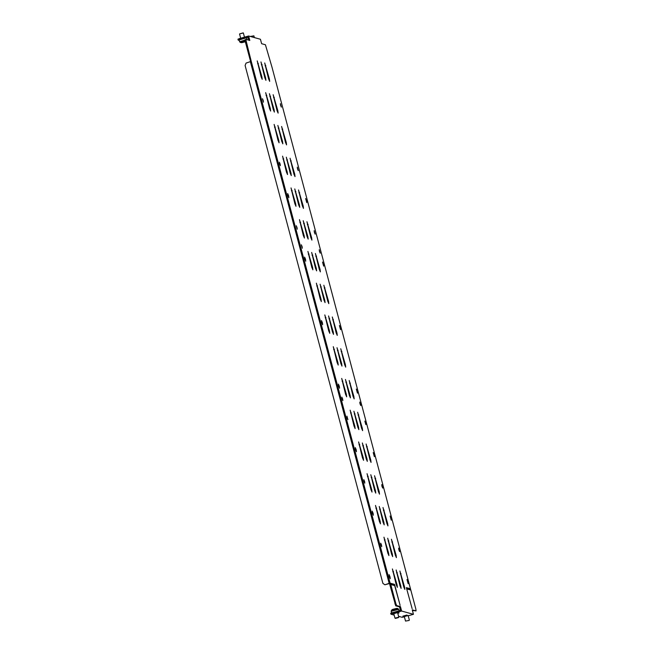 <?xml version="1.0" encoding="UTF-8"?>
<svg xmlns="http://www.w3.org/2000/svg" width="654" height="654" viewBox="0 0 654 654"><rect width="100%" height="100%" fill="white"/><g stroke="black" fill="none" stroke-linecap="round" stroke-linejoin="round"><path stroke-width="0.98" d="M409.102 620.458L405.529 621.071L404.278 616.42M250.686 36.575L253.891 35.839L254.357 37.589M250.31 36.452L253.891 35.839M398.719 617.204L394.983 618.161L393.741 613.509M398.499 617.597L395.384 618.398L398.499 617.597M245.315 41.684L242.054 42.641L245.332 41.725M247.138 39.714L246.672 37.973L245.585 38.03L239.151 39.976L239.634 41.782L245.111 40.025M240.664 38.226L239.536 33.943L242.806 32.97L243.353 32.945L244.482 37.164M239.536 33.943L243.345 32.929M380.922 544.847L380.718 543.18L381.503 545.003L381.699 546.67L380.922 544.847M364.025 481.344L363.828 479.676L364.605 481.499L364.801 483.167L364.025 481.344M347.127 417.832L346.931 416.165L347.903 419.664L347.127 417.832M342.058 398.785L341.854 397.117L342.639 398.94L342.835 400.608L342.058 398.785M263.235 100.528L262.458 98.705L263.431 102.196L263.235 100.528M280.133 164.031L279.356 162.208L279.552 163.876L280.329 165.699L280.133 164.031M297.03 227.543L296.254 225.712L297.227 229.211L297.03 227.543M302.099 246.591L301.322 244.768L302.295 248.258L302.099 246.591M372.42 513.079L372.183 511.109L373.107 513.267L373.336 515.238L372.42 513.079M355.523 449.576L355.286 447.606L356.209 449.764L356.438 451.734L355.523 449.576M338.625 386.064L338.388 384.094L339.312 386.252L339.54 388.223L338.625 386.064M321.727 322.561L321.49 320.591L322.414 322.749L322.643 324.719L321.727 322.561M304.829 259.058L304.592 257.087L305.516 259.246L305.745 261.216L304.829 259.058M287.932 195.546L287.695 193.576L288.618 195.734L288.847 197.704L287.932 195.546M389.318 576.583L389.081 574.613L390.005 576.771L390.234 578.741L389.318 576.583M280.574 105.31L280.378 103.643L281.351 107.133L280.574 105.31M297.472 168.814L297.276 167.146L298.249 170.637L297.472 168.814M314.37 232.317L314.173 230.649L315.146 234.148L314.37 232.317M319.438 251.373L319.242 249.705L320.215 253.196L319.438 251.373M399.422 549.949L398.646 548.117L398.842 549.785L399.619 551.616L399.422 549.949M382.525 486.437L381.748 484.614L381.944 486.282L382.721 488.105L382.525 486.437M365.627 422.934L364.85 421.111L365.823 424.601L365.627 422.934M360.558 403.878L359.782 402.055L359.978 403.722L360.755 405.545L360.558 403.878M391.027 518.205L390.103 516.047L391.256 520.175L391.027 518.205M407.924 581.717L407.001 579.55L408.153 583.687L407.924 581.717M406.935 615.046L402.823 616.166L406.935 615.046M404.319 616.55L408.137 615.537M397.714 613.068L399.054 612.88L397.804 613.395M393.773 613.648L397.599 612.626M374.129 454.702L373.205 452.543L374.358 456.672L374.129 454.702M357.231 391.198L356.307 389.04L357.46 393.168L357.231 391.198M340.333 327.687L339.41 325.529L340.562 329.657L340.333 327.687M323.436 264.183L322.512 262.025L323.665 266.153L323.436 264.183M306.538 200.68L305.614 198.522L306.767 202.65L306.538 200.68M269.383 78.946L264.707 62.956L268.541 78.717L269.669 81.374L269.383 78.946L268.663 79.15M277.836 110.698L273.151 94.707L276.994 110.469L278.122 113.126L277.836 110.698L277.108 110.902M286.28 142.458L281.604 126.459L285.438 142.22L286.566 144.877L286.28 142.458L285.561 142.654M294.733 174.209L290.049 158.211L293.891 173.972L295.019 176.629L294.733 174.209L294.006 174.405M303.178 205.961L298.502 189.971L302.336 205.732L303.464 208.389L303.178 205.961L302.459 206.165M311.631 237.713L306.947 221.722L310.789 237.484L311.917 240.141L311.631 237.713L310.903 237.917M320.076 269.464L315.4 253.474L319.234 269.235L320.362 271.892L320.076 269.464L319.356 269.669M328.529 301.216L323.844 285.226L327.687 300.987L328.815 303.644L328.529 301.216L327.801 301.42M336.974 332.976L332.297 316.977L336.131 332.739L337.26 335.396L336.974 332.976L336.254 333.172M345.426 364.728L340.742 348.729L344.584 364.491L345.713 367.147L345.426 364.728L344.699 364.924M353.871 396.479L349.195 380.489L353.029 396.242L354.157 398.899L353.871 396.479L353.152 396.684M362.324 428.231L357.64 412.241L361.482 428.002L362.61 430.659L362.324 428.231L361.597 428.435M370.769 459.983L366.093 443.992L369.927 459.754L371.055 462.411L370.769 459.983L370.05 460.187M379.222 491.734L374.538 475.744L378.38 491.506L379.508 494.162L379.222 491.734L378.494 491.939M387.667 523.494L382.991 507.496L386.825 523.257L387.953 525.914L387.667 523.494L386.947 523.691M396.12 555.246L391.435 539.248L395.278 555.009L396.406 557.666L396.12 555.246L395.392 555.442M404.564 586.998L399.888 570.999L403.722 586.761L404.851 589.418L404.564 586.998L403.845 587.202M265.638 77.916L260.962 61.926L264.796 77.687L265.933 80.344L265.638 77.916L264.919 78.12M274.091 109.668L269.415 93.677L273.249 109.439L274.378 112.096L274.091 109.668L273.372 109.872M282.536 141.419L277.86 125.429L281.694 141.19L282.83 143.847L282.536 141.419L281.817 141.624M290.989 173.179L286.313 157.181L290.147 172.942L291.275 175.599L290.989 173.179L290.27 173.375M299.434 204.931L294.758 188.932L298.592 204.694L299.728 207.351L299.434 204.931L298.714 205.127M307.887 236.683L303.211 220.692L307.045 236.454L308.173 239.111L307.887 236.683L307.167 236.887M316.332 268.434L311.656 252.444L315.49 268.205L316.626 270.862L316.332 268.434L315.612 268.639M324.785 300.186L320.108 284.196L323.943 299.957L325.071 302.614L324.785 300.186L324.065 300.39M333.229 331.938L328.553 315.947L332.387 331.709L333.524 334.366L333.229 331.938L332.51 332.142M341.682 363.698L337.006 347.699L340.84 363.461L341.968 366.117L341.682 363.698L340.963 363.894M350.127 395.449L345.451 379.451L349.285 395.212L350.421 397.869L350.127 395.449L349.408 395.645M358.58 427.201L353.904 411.211L357.738 426.964L358.866 429.621L358.58 427.201L357.861 427.405M367.025 458.953L362.349 442.962L366.183 458.724L367.319 461.381L367.025 458.953L366.305 459.157M375.478 490.704L370.793 474.714L374.636 490.475L375.764 493.132L375.478 490.704L374.758 490.909M383.923 522.456L379.246 506.466L383.081 522.227L384.217 524.884L383.923 522.456L383.203 522.66M392.375 554.216L387.691 538.217L391.533 553.979L392.662 556.636L392.375 554.216L391.656 554.412M400.82 585.968L396.144 569.969L399.978 585.731L401.115 588.387L400.82 585.968L400.101 586.164M261.902 76.886L257.218 60.896L261.06 76.657L262.189 79.314L261.902 76.886L261.175 77.09M270.347 108.638L265.671 92.647L269.505 108.409L270.633 111.066L270.347 108.638L269.628 108.842M278.8 140.389L274.116 124.399L277.958 140.16L279.086 142.817L278.8 140.389L278.073 140.594M287.245 172.141L282.569 156.151L286.403 171.912L287.531 174.569L287.245 172.141L286.526 172.345M295.698 203.901L291.014 187.902L294.856 203.664L295.984 206.321L295.698 203.901L294.97 204.097M304.143 235.653L299.467 219.654L303.301 235.415L304.429 238.072L304.143 235.653L303.423 235.849M312.596 267.404L307.911 251.414L311.754 267.167L312.882 269.832L312.596 267.404L311.868 267.609M321.04 299.156L316.364 283.166L320.198 298.927L321.327 301.584L321.04 299.156L320.321 299.36M329.493 330.908L324.809 314.917L328.651 330.679L329.779 333.336L329.493 330.908L328.766 331.112M337.938 362.659L333.262 346.669L337.096 362.43L338.224 365.087L337.938 362.659L337.219 362.864M346.391 394.419L341.707 378.421L345.541 394.182L346.677 396.839L346.391 394.419L345.664 394.615M354.836 426.171L350.16 410.172L353.994 425.934L355.122 428.591L354.836 426.171L354.116 426.367M363.289 457.923L358.605 441.932L362.439 457.686L363.575 460.342L363.289 457.923L362.561 458.127M371.734 489.674L367.058 473.684L370.892 489.445L372.02 492.102L371.734 489.674L371.014 489.879M380.187 521.426L375.502 505.436L379.336 521.197L380.473 523.854L380.187 521.426L379.459 521.63M394.158 615.095L390.953 614.212L390.7 613.256L400.444 610.362L399.512 606.871L400.452 606.61L396.659 605.563L395.719 605.825L389.49 583.507L390.43 583.245L389.163 583.343L250.351 61.64L251.275 61.451L390.095 583.155M399.512 606.871L395.719 605.825M251.275 61.451L246.206 41.227L245.266 41.488L245.07 39.665L246.018 39.404L249.812 40.45L248.626 36.003L260.439 39.256L261.616 43.704L265.418 44.75L271.982 67.158L415.862 609.087L416.058 610.91L412.265 609.863L413.442 614.31L401.638 611.057L400.452 606.61M250.613 61.582L245.266 41.488M394.893 603.83L395.834 603.568L390.43 583.245M416.058 610.91L412.412 610.427M394.117 584.267L390.642 583.303L390.978 584.578L394.46 585.534L394.117 584.267L390.79 583.867M410.589 589.982L410.246 588.706L406.772 587.75L407.107 589.025L410.589 589.982M412.134 608.653L406.347 587.635L412.134 608.653M394.542 584.382L400.117 605.334L394.362 584.431M388.631 553.178L383.955 537.187L387.789 552.949L388.917 555.606L388.631 553.178L387.912 553.382M397.084 584.938L392.4 568.939L396.234 584.701L397.37 587.357L397.084 584.938L396.357 585.134M246.018 39.404L246.206 41.227M395.834 603.568L396.659 605.563M393.365 585.232L393.177 584.529M409.494 589.679L409.306 588.976L406.919 588.314M389.49 583.507L384.879 584.79L389.163 583.343M239.765 39.502L238.195 40.115L237.942 39.166L239.511 38.553L239.765 39.502L247.94 37.221L248.716 40.147M408.676 589.458L409.388 589.295M408.497 589.401L409.363 589.205M384.879 584.79L382.901 583.384L245.103 65.49L246.067 63.086L250.351 61.64M239.511 38.553L248.626 36.003M245.43 42.109L244.964 41.987M239.266 40.417L238.195 40.115M408.202 615.774L413.442 614.31M392.269 612.643L392.523 613.599L401.638 611.057M404.393 616.836L402.128 617.294L398.58 616.313M392.523 613.599L390.953 614.212M409.306 588.976L410.246 588.706M396.994 608.375L397.902 608.572L391.493 610.28L392.416 609.495L396.994 608.375L392.163 609.7M397.902 608.572L398.695 609.315L391.174 611.318L391.476 610.346M245.209 40.949L240.427 42.518L245.266 41.464M241.334 42.714L245.299 41.627M265.107 65.817L265.835 65.613M273.56 97.569L274.288 97.364M282.005 129.32L282.732 129.116M290.458 161.072L291.185 160.868M298.903 192.824L299.63 192.628M307.355 224.584L308.083 224.379M315.8 256.335L316.528 256.131M324.253 288.087L324.981 287.883M332.698 319.839L333.426 319.634M341.151 351.59L341.878 351.386M349.596 383.342L350.323 383.146M358.049 415.102L358.776 414.898M366.493 446.854L367.221 446.649M374.946 478.605L375.674 478.401M383.391 510.357L384.119 510.153M391.844 542.109L392.572 541.904M400.289 573.86L401.016 573.664M261.363 64.787L262.091 64.582M269.816 96.539L270.543 96.334M278.261 128.29L278.988 128.086M286.714 160.042L287.441 159.838M295.158 191.794L295.886 191.589M303.611 223.545L304.339 223.349M312.056 255.305L312.784 255.101M320.509 287.057L321.237 286.853M328.954 318.809L329.681 318.604M337.407 350.56L338.134 350.356M345.852 382.312L346.579 382.108M354.304 414.064L355.032 413.868M362.749 445.824L363.477 445.619M371.202 477.575L371.93 477.371M379.647 509.327L380.375 509.123M388.1 541.079L388.828 540.874M396.545 572.83L397.272 572.626M257.627 63.749L258.355 63.552M266.072 95.509L266.799 95.304M274.525 127.26L275.252 127.056M282.969 159.012L283.697 158.808M291.422 190.764L292.15 190.559M299.867 222.515L300.595 222.311M308.32 254.267L309.048 254.071M316.765 286.027L317.492 285.823M325.218 317.779L325.945 317.574M333.663 349.53L334.39 349.326M342.116 381.282L342.843 381.078M350.56 413.034L351.288 412.829M359.013 444.785L359.741 444.589M367.458 476.545L368.186 476.341M375.911 508.297L376.639 508.093M392.809 571.8L393.536 571.596M384.356 540.049L385.083 539.844M396.561 608.4L392.653 609.397M391.174 611.318L391.599 612.904M240.427 42.518L239.634 41.782M398.801 617.131L397.567 612.496M398.695 609.315L399.079 610.746M409.339 620.041L408.104 615.398"/></g></svg>
